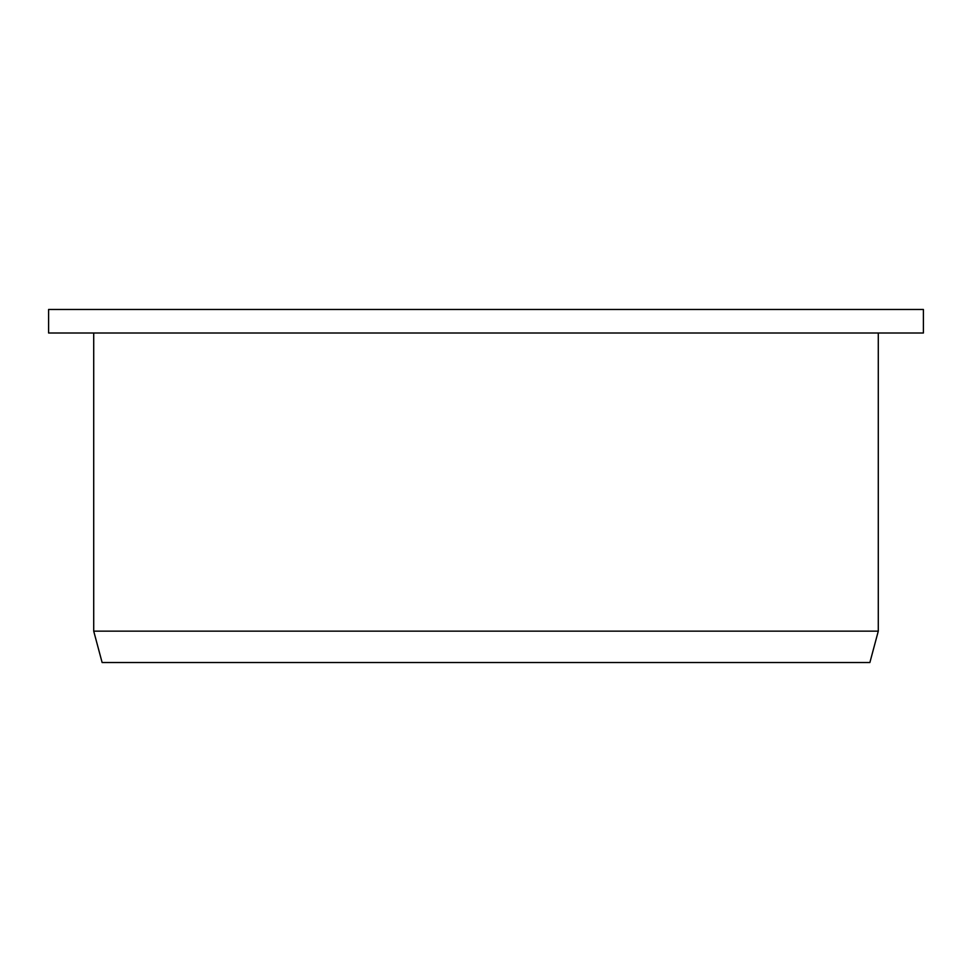 <?xml version="1.0" encoding="UTF-8"?>
<svg xmlns="http://www.w3.org/2000/svg" width="972" height="972" viewBox="0 0 972 972"><rect width="100%" height="100%" fill="white"/><g stroke="black" fill="none" stroke-linecap="round" stroke-linejoin="round"><path stroke-width="1.46" d="M923.4 309.473L48.6 309.473L48.6 333.007L923.4 333.007L923.4 309.473M878.287 333.007L878.287 631.144L93.713 631.144L93.713 333.007M93.713 631.144L102.121 662.527L869.879 662.527L878.287 631.144"/></g></svg>
